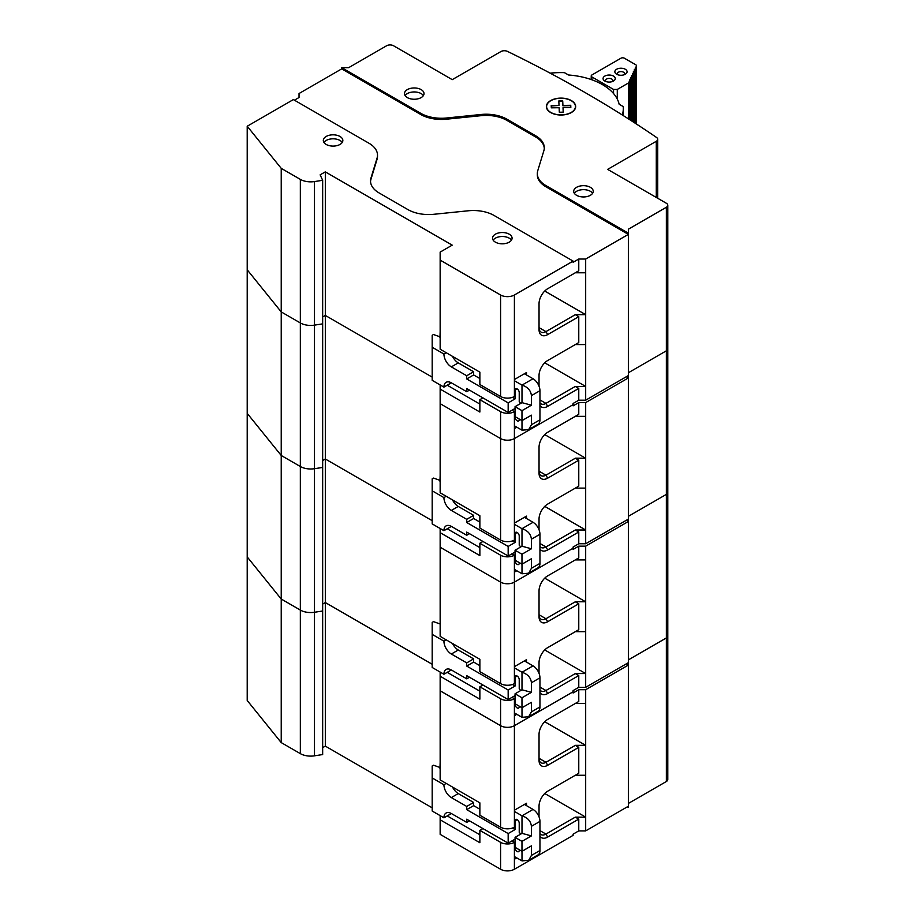 <?xml version="1.0" encoding="UTF-8"?>
<svg xmlns="http://www.w3.org/2000/svg" width="915" height="915" viewBox="0 0 915 915"><rect width="100%" height="100%" fill="white"/><g stroke="black" fill="none" stroke-linecap="round" stroke-linejoin="round"><path stroke-width="1.37" d="M539.038 760.308L539.038 734.39A12.215 7.046 120 0 1 547.673 719.43L578.772 701.485L575.318 703.475L585.657 703.475L585.657 745.348L575.318 745.348L578.772 747.338L547.673 765.295A12.215 7.046 120 0 1 539.038 760.308M547.673 765.295L545.946 762.298L539.038 758.318A9.768 5.639 120 0 0 541.062 762.79A9.768 5.639 120 0 0 545.946 762.298L575.318 745.348M440.149 815.631L440.149 834.354L500.585 869.25A9.768 5.639 0 0 0 514.402 869.25L573.11 835.349L573.11 834.16L578.772 830.889L578.772 819.119L547.673 837.076A12.215 7.046 120 0 1 539.953 836.024M544.734 793.511L585.657 817.129L575.318 817.129L578.772 819.119M585.657 817.129L585.657 775.257L575.318 775.257L578.772 773.267L578.772 747.338M578.772 701.485L578.772 689.716L573.11 692.987L573.11 691.786L514.402 725.687A9.768 5.639 180 0 1 500.585 725.687L440.149 690.791L440.149 779.923L479.86 802.855L479.86 815.219L500.585 827.183A9.768 5.639 0 0 0 514.402 827.183L514.402 810.232L526.491 803.256L526.491 805.646M578.772 830.889L585.68 830.889L585.68 689.716L578.772 689.716M511.977 840.931L514.402 842.326L514.402 859.277L516.815 857.881M539.038 816.912L539.038 806.172A12.215 7.046 120 0 1 547.673 791.212L578.772 773.267M247.21 700.49L281.225 742.603L281.225 599.039L247.21 556.926L247.21 700.49M314.486 755.824L322.663 754.566L322.663 611.003L314.486 612.261L314.486 755.824A14.651 8.464 0 0 1 300.337 753.64L281.225 742.603M432.189 807.831L325.317 746.125L322.663 747.658M585.68 830.889L628.365 806.241L628.365 663.878L627.335 663.272L628.365 663.878L628.365 662.677L585.68 687.325L578.772 687.325L573.11 690.596L573.11 691.786L514.402 725.687L514.402 810.232M628.365 806.241L628.365 807.442L627.335 806.836M628.365 803.45L666.36 781.513A4.884 2.825 0 0 0 667.79 779.523L667.79 635.959A4.884 2.825 180 0 1 666.36 637.949L628.365 659.887L666.36 637.949A4.884 2.825 0 0 0 667.79 635.959L667.79 492.396A4.884 2.825 180 0 1 666.36 494.386L628.365 516.323L666.36 494.386A4.884 2.825 0 0 0 667.79 492.396L667.79 348.832A4.884 2.825 180 0 1 666.36 350.822A4.884 2.825 0 0 0 667.79 348.832L667.79 205.269A4.884 2.825 180 0 1 666.36 207.259L628.365 229.196L628.365 234.377L585.68 259.025L578.772 259.025L573.11 262.285L573.11 261.095L514.402 294.996A9.768 5.639 180 0 1 500.585 294.996L440.149 260.1L440.149 252.117L452.227 245.14L325.317 171.871L320.136 174.857L322.663 180.301L314.486 181.57A14.651 8.464 180 0 1 300.337 179.374L281.225 168.349L247.21 126.236L247.21 413.363L281.225 455.476L300.337 466.513L281.225 455.476L247.21 413.363L247.21 556.926L281.225 599.039L300.337 610.076L281.225 599.039L281.225 311.912L247.21 269.799L281.225 311.912L281.225 168.349M626.295 663.878L628.365 665.068L585.68 689.716M432.189 664.267L325.317 602.562L322.663 604.094L325.317 602.562L432.189 664.267M314.486 181.57L314.486 612.261A14.651 8.464 180 0 1 300.337 610.076A14.651 8.464 0 0 0 314.486 612.261L322.663 611.003L322.663 467.439L314.486 468.697A14.651 8.464 180 0 1 300.337 466.513A14.651 8.464 0 0 0 314.486 468.697L322.663 467.439L322.663 323.864L314.486 325.134A14.651 8.464 180 0 1 300.337 322.949L281.225 311.912L300.337 322.949A14.651 8.464 0 0 0 314.486 325.134L322.663 323.864L322.663 180.301M325.317 746.125L325.317 458.998L432.189 520.692L325.317 458.998L322.663 460.531L325.317 458.998L325.317 315.435L322.663 316.967L325.317 315.435L325.317 171.871M447.229 815.917L479.86 834.755M440.149 819.806L479.86 842.726L479.86 830.363L500.585 842.326A9.768 5.639 180 0 0 514.402 842.326M482.948 828.59L479.86 830.363M544.734 721.729L585.657 745.348M539.953 833.531A9.768 5.639 120 0 0 541.062 834.572A9.768 5.639 120 0 0 545.946 834.08L575.318 817.129M520.635 834.148A5.856 3.385 -120 0 0 519.228 832.364L519.228 823.191A2.928 1.693 -120 0 0 517.158 819.6A2.928 1.693 -120 0 0 515.694 819.451A2.928 1.693 -120 0 0 515.088 820.801L515.088 829.573L508.168 833.565L508.168 843.138L466.719 819.211L466.719 822.402L451.347 813.527A10.5 6.062 -120 0 0 446.097 813.012A10.5 6.062 -120 0 0 443.924 817.816L432.189 811.033L432.189 777.933L443.924 784.715L446.188 783.412M452.502 787.049A10.5 6.062 60 0 0 458.278 793.58L473.65 802.455L473.65 805.646L479.86 809.237M512.457 828.052L515.088 829.573M440.149 768.554L440.149 774.536M514.402 811.422L521.996 815.814L521.996 833.359L515.065 837.362L515.065 847.324L521.973 851.316L521.973 841.343L515.065 837.362M521.996 833.359L531.421 835.898L521.973 841.343M514.402 856.486L521.996 860.878L528.653 860.329L537.928 854.976A9.768 5.639 -120 0 0 539.953 850.504L539.953 821.395A9.768 5.639 -120 0 0 533.045 809.432L524.409 804.445M528.653 860.329L531.421 855.433L531.421 845.86L521.973 851.316M531.421 835.898L531.421 826.325C530.86 821.19 527.715 817.69 521.996 815.814L533.045 809.432M439.966 768.451L440.149 762.367M432.189 777.933L432.189 765.969L433.516 765.203L439.966 767.491M450.866 813.275A10.5 6.062 60 0 0 450.855 813.824L443.924 817.816M443.924 784.715A10.5 6.062 -120 0 0 451.347 797.583L466.719 806.447L466.719 809.638L508.168 833.565M473.65 802.455L466.719 806.447M473.65 805.646L466.719 809.638M519.228 849.726L519.228 850.31A2.928 1.693 -120 0 1 518.622 851.648A2.928 1.693 -120 0 1 517.158 851.499A2.928 1.693 -120 0 1 515.088 847.919L515.088 847.336M515.065 839.146L508.168 843.138M521.996 851.305L521.996 860.878M469.487 820.812L466.719 822.402M544.734 506.372L585.657 530.002L575.318 530.002L578.772 531.992L578.772 543.762L573.11 547.033L573.11 548.222L514.402 582.123A9.768 5.639 180 0 1 500.585 582.123A9.768 5.639 0 0 0 514.402 582.123L573.11 548.222L573.11 549.423L578.772 546.152L578.772 557.91L547.673 575.867A12.215 7.046 120 0 0 539.038 590.827L539.038 616.744A12.215 7.046 120 0 0 547.673 621.731L578.772 603.774L578.772 629.692L547.673 647.648A12.215 7.046 120 0 0 539.038 662.609L539.038 673.349M440.149 528.504L440.149 547.227L500.585 582.123L440.149 547.227L440.149 636.36L479.86 659.292L479.86 671.644L500.585 683.608A9.768 5.639 0 0 0 514.402 683.608L514.402 666.669L526.491 659.681L526.491 662.083M578.772 543.762L585.68 543.762L628.365 519.114L628.365 520.303L627.335 519.709L628.365 520.303L628.365 662.677M578.772 546.152L585.68 546.152L628.365 521.504L626.295 520.303M585.68 546.152L585.68 687.325M539.953 692.461A12.215 7.046 120 0 0 547.673 693.513L578.772 675.556L578.772 687.325M578.772 675.556L575.318 673.566L545.946 690.516L547.673 693.513M578.772 629.692L575.318 631.693L585.657 631.693L585.657 673.566L575.318 673.566M578.772 603.774L575.318 601.784L545.946 618.734L547.673 621.731M578.772 557.91L575.318 559.911L585.657 559.911L585.657 601.784L575.318 601.784M516.815 714.318L514.402 715.713L514.402 725.687A9.768 5.639 0 0 1 500.585 725.687L500.585 698.763L479.86 686.799L482.948 685.015M479.86 686.799L479.86 699.163L440.149 676.231L440.149 690.791L500.585 725.687L500.585 827.183M440.149 676.231L440.149 672.067M479.86 691.191L447.229 672.342M511.977 697.367L514.402 698.763L514.402 715.713M514.402 698.763A9.768 5.639 180 0 1 500.585 698.763M585.657 601.784L544.734 578.154M539.038 614.754A9.768 5.639 120 0 0 541.062 619.226A9.768 5.639 120 0 0 545.946 618.734L539.038 614.754M539.953 689.967A9.768 5.639 120 0 0 541.062 691.008A9.768 5.639 120 0 0 545.946 690.516L539.953 687.062M585.657 673.566L544.734 649.947M520.635 690.573A5.856 3.385 -120 0 0 519.228 688.801L519.228 679.628A2.928 1.693 -120 0 0 517.158 676.036A2.928 1.693 -120 0 0 515.694 675.888A2.928 1.693 -120 0 0 515.088 677.237L515.088 686.01L512.457 684.489M479.86 665.663L473.65 662.083L473.65 658.892L458.278 650.016A10.5 6.062 60 0 1 452.502 643.485M440.149 630.973L440.149 618.803M515.065 693.787L521.973 697.779L521.973 707.752L515.065 703.761L515.065 693.787L521.996 689.796L521.996 672.25L514.402 667.858M521.973 697.779L531.421 692.335L521.996 689.796M539.953 677.832L531.421 682.762C530.86 677.626 527.715 674.126 521.996 672.25L533.045 665.868A9.768 5.639 -120 0 1 539.953 677.832L539.953 706.94A9.768 5.639 -120 0 1 537.928 711.413L528.653 716.765L531.421 711.87L539.953 706.94M521.973 707.752L531.421 702.297L531.421 711.87M531.421 682.762L531.421 692.335M533.045 665.868L524.409 660.882M439.966 623.927L433.516 621.64L432.189 622.406L432.189 667.47L443.924 674.252L450.855 670.249A10.5 6.062 60 0 1 450.866 669.7M432.189 634.37L443.924 641.152L446.188 639.848M443.924 641.152A10.5 6.062 -120 0 0 451.347 654.019L466.719 662.883L466.719 666.074L473.65 662.083M443.924 674.252A10.5 6.062 -120 0 1 446.097 669.448A10.5 6.062 -120 0 1 451.347 669.963L466.719 678.838L466.719 675.647L508.168 699.575L508.168 690.001L466.719 666.074M466.719 662.883L473.65 658.892M508.168 690.001L515.088 686.01M515.088 703.772L515.088 704.356A2.928 1.693 -120 0 0 517.158 707.936A2.928 1.693 -120 0 0 518.622 708.084A2.928 1.693 -120 0 0 519.228 706.746L519.228 706.163M508.168 699.575L515.065 695.583M521.996 707.741L521.996 717.314L514.402 712.922M521.996 717.314L528.653 716.765M466.719 678.838L469.487 677.249M511.977 553.804L514.402 555.199L514.402 572.149L516.815 570.754M539.038 529.774L539.038 519.045A12.215 7.046 120 0 1 547.673 504.085L578.772 486.128L578.772 460.211L547.673 478.168A12.215 7.046 120 0 1 539.038 473.181L539.038 447.252A12.215 7.046 120 0 1 547.673 432.303L578.772 414.346L578.772 402.589L573.11 405.86L573.11 404.659L514.402 438.56L514.402 523.094L526.491 516.117L526.491 518.508M539.953 548.897A12.215 7.046 120 0 0 547.673 549.949L578.772 531.992M514.402 555.199A9.768 5.639 180 0 1 500.585 555.199L479.86 543.236L482.948 541.451M447.229 528.779L479.86 547.628M440.149 532.667L479.86 555.599L479.86 543.236M432.189 377.129L325.317 315.435L432.189 377.129M500.585 540.044L500.585 438.56A9.768 5.639 0 0 0 514.402 438.56A9.768 5.639 180 0 1 500.585 438.56L440.149 403.664L440.149 492.796L479.86 515.717L479.86 528.081L500.585 540.044A9.768 5.639 0 0 0 514.402 540.044L514.402 523.094M628.365 519.114L628.365 376.74L627.335 376.145L628.365 376.74L628.365 234.377L545.912 186.763A29.303 16.916 0 0 1 537.322 174.799L537.322 173.61A29.303 16.916 180 0 1 537.768 170.67L543.865 150.723A29.303 16.916 0 0 0 544.299 147.784A29.303 16.916 0 0 0 535.721 135.82L506.887 119.179A29.303 16.916 0 0 0 481.073 114.478L446.531 118.001A29.303 16.916 180 0 1 420.728 113.3L341.718 67.687L348.626 67.687L386.61 45.75A4.884 2.825 180 0 1 393.519 45.75L452.239 79.651L500.871 51.572A4.884 2.825 180 0 1 507.47 51.4A1238.727 715.175 180 0 1 585.2 92.609A1238.727 715.175 180 0 1 656.57 137.479A4.884 2.825 180 0 1 657.713 139.297A4.884 2.825 180 0 1 656.284 141.287L607.64 169.378L666.36 203.267A4.884 2.825 180 0 1 667.79 205.269M666.36 781.513L666.36 350.822L628.365 372.76L666.36 350.822L666.36 207.259M626.295 376.74L628.365 377.941L585.68 402.589L578.772 402.589M585.68 543.762L585.68 402.589M585.657 530.002L585.657 488.13L575.318 488.13L578.772 486.128M578.772 414.346L575.318 416.348L585.657 416.348L585.657 458.221L575.318 458.221L578.772 460.211M539.953 546.404A9.768 5.639 120 0 0 541.062 547.445A9.768 5.639 120 0 0 545.946 546.953L575.318 530.002M547.673 478.168L545.946 475.171L539.038 471.191A9.768 5.639 120 0 0 541.062 475.651A9.768 5.639 120 0 0 545.946 475.171L575.318 458.221M544.734 434.591L585.657 458.221M520.635 547.01A5.856 3.385 -120 0 0 519.228 545.237L519.228 536.064A2.928 1.693 -120 0 0 517.158 532.473A2.928 1.693 -120 0 0 515.694 532.324A2.928 1.693 -120 0 0 515.088 533.662L515.088 542.446L508.168 546.438L508.168 556.011L466.719 532.084L466.719 535.275L451.347 526.399A10.5 6.062 -120 0 0 446.097 525.885A10.5 6.062 -120 0 0 443.924 530.689L432.189 523.906L432.189 490.806L443.924 497.588L446.188 496.285M452.502 499.922A10.5 6.062 60 0 0 458.278 506.453L473.65 515.328L473.65 518.519L479.86 522.099M512.457 540.914L515.088 542.446M440.149 481.427L440.149 487.409M514.402 524.295L521.996 528.687L521.996 546.232L515.065 550.224L515.065 560.197L521.973 564.189L521.973 554.216L515.065 550.224M521.996 546.232L531.421 548.771L521.973 554.216M514.402 569.359L521.996 573.751L528.653 573.202L537.928 567.849A9.768 5.639 -120 0 0 539.953 563.377L539.953 534.269A9.768 5.639 -120 0 0 533.045 522.305L524.409 517.318M528.653 573.202L531.421 568.307L531.421 558.733L521.973 564.189M531.421 548.771L531.421 539.198C530.86 534.063 527.715 530.551 521.996 528.687L533.045 522.305M439.966 481.324L440.149 475.24M432.189 490.806L432.189 478.842L433.516 478.076L439.966 480.364M450.866 526.136A10.5 6.062 60 0 0 450.855 526.685L443.924 530.689M443.924 497.588A10.5 6.062 -120 0 0 451.347 510.444L466.719 519.32L466.719 522.511L508.168 546.438M473.65 515.328L466.719 519.32M473.65 518.519L466.719 522.511M519.228 562.599L519.228 563.183A2.928 1.693 -120 0 1 518.622 564.521A2.928 1.693 -120 0 1 517.158 564.372A2.928 1.693 -120 0 1 515.088 560.781L515.088 560.209M515.065 552.019L508.168 556.011M521.996 564.178L521.996 573.751M469.487 533.674L466.719 535.275M511.977 410.24L514.402 411.636A9.768 5.639 180 0 1 500.585 411.636L500.585 438.56L440.149 403.664L440.149 384.941M544.734 362.809L585.657 386.439L575.318 386.439L578.772 388.429L578.772 400.198L573.11 403.458L573.11 404.659L514.402 438.56L514.402 428.586L516.815 427.191M514.402 294.996L514.402 379.531L526.491 372.554L526.491 374.944M539.038 386.21L539.038 375.47A12.215 7.046 120 0 1 547.673 360.521L578.772 342.565L578.772 316.647L547.673 334.604A12.215 7.046 120 0 1 539.038 329.617L539.038 303.688A12.215 7.046 120 0 1 547.673 288.74L578.772 270.783L578.772 259.025M539.953 405.334A12.215 7.046 120 0 0 547.673 406.386L578.772 388.429M514.402 411.636L514.402 428.586M482.948 397.888L479.86 399.672L500.585 411.636M447.229 385.215L479.86 404.064M440.149 389.104L479.86 412.036L479.86 399.672M247.21 126.236L293.372 99.586L368.917 143.209A29.303 16.916 180 0 1 377.506 155.173A29.303 16.916 180 0 1 377.06 158.112L370.964 178.048A29.303 16.916 0 0 0 370.518 180.987A29.303 16.916 0 0 0 379.107 192.951L407.941 209.604A29.303 16.916 0 0 0 433.744 214.293L468.297 210.782A29.303 16.916 180 0 1 494.1 215.483L573.11 261.095M326.175 144.444A9.768 5.639 0 0 0 336.823 145.668A9.768 5.639 0 0 0 342.851 140.464A9.768 5.639 0 0 0 339.991 136.472A9.768 5.639 0 0 0 329.343 135.248A9.768 5.639 0 0 0 323.315 140.464A9.768 5.639 0 0 0 326.175 144.444M495.404 242.155A9.768 5.639 0 0 0 506.052 243.379A9.768 5.639 0 0 0 512.08 238.163A9.768 5.639 0 0 0 509.22 234.171A9.768 5.639 0 0 0 498.572 232.959A9.768 5.639 0 0 0 492.545 238.163A9.768 5.639 0 0 0 495.404 242.155M370.541 181.593A29.303 16.916 180 0 1 370.964 179.249L377.06 159.302A29.303 16.916 0 0 0 377.506 156.362L377.506 155.173M294.401 100.181L299.033 97.516L299.033 93.524L341.718 68.877L420.728 114.489A29.303 16.916 0 0 0 446.531 119.19L481.073 115.679A29.303 16.916 180 0 1 506.887 120.38L535.721 137.021A29.303 16.916 180 0 1 544.288 148.39M578.772 400.198L585.68 400.198L628.365 375.55M628.365 233.176L545.912 185.573A29.303 16.916 180 0 1 537.322 173.61M550.658 112.545A14.651 8.464 0 0 0 566.625 114.375A14.651 8.464 0 0 0 575.672 106.563A14.651 8.464 0 0 0 571.383 100.581A14.651 8.464 0 0 0 555.416 98.751A14.651 8.464 0 0 0 546.369 106.563A14.651 8.464 0 0 0 550.658 112.545M407.335 97.596A9.768 5.639 0 0 0 417.983 98.82A9.768 5.639 0 0 0 424.011 93.605A9.768 5.639 0 0 0 421.152 89.613A9.768 5.639 0 0 0 410.503 88.389A9.768 5.639 0 0 0 404.476 93.605A9.768 5.639 0 0 0 407.335 97.596M576.564 195.295A9.768 5.639 0 0 0 587.213 196.519A9.768 5.639 0 0 0 593.24 191.304A9.768 5.639 0 0 0 590.381 187.323A9.768 5.639 0 0 0 579.733 186.1A9.768 5.639 0 0 0 573.705 191.304A9.768 5.639 0 0 0 576.564 195.295M341.718 68.877L341.718 67.687M550.155 73.154A62.277 35.948 180 0 1 564.463 72.662L568.512 74.996A58.606 33.844 180 0 1 602.47 84.626A58.606 33.844 180 0 1 619.146 104.23L623.195 106.575A62.277 35.948 180 0 1 623.298 108.553A62.277 35.948 180 0 1 622.292 114.97M585.68 400.198L585.68 259.025M585.657 386.439L585.657 344.566L575.318 344.566L578.772 342.565M578.772 270.783L575.318 272.784L585.657 272.784L585.657 314.657L575.318 314.657L578.772 316.647M539.953 402.84A9.768 5.639 120 0 0 541.062 403.87A9.768 5.639 120 0 0 545.946 403.389L575.318 386.439M547.673 334.604L545.946 331.607L539.038 327.616A9.768 5.639 120 0 0 541.062 332.088A9.768 5.639 120 0 0 545.946 331.607L575.318 314.657M544.734 291.027L585.657 314.657M574.609 103.795A14.651 8.464 180 0 1 575.672 106.769M546.369 106.769A14.651 8.464 180 0 1 547.433 103.795M574.609 109.731A14.411 8.315 0 0 0 575.432 106.963L575.432 106.563A14.411 8.315 180 0 1 566.705 114.203A14.411 8.315 180 0 1 551.093 112.591A14.411 8.315 180 0 1 546.61 106.563A14.411 8.315 180 0 1 555.336 98.923A14.411 8.315 180 0 1 570.949 100.536A14.411 8.315 180 0 1 575.432 106.563M546.61 106.563L546.61 106.963A14.411 8.315 0 0 0 547.433 109.731M405.105 95.595A9.768 5.639 180 0 1 421.152 93.605A9.768 5.639 180 0 1 423.382 95.595M574.334 193.305A9.768 5.639 180 0 1 590.381 191.304A9.768 5.639 180 0 1 592.611 193.305M440.149 260.1L440.149 349.233L479.86 372.153L479.86 384.517L500.585 396.481A9.768 5.639 0 0 0 514.402 396.481L514.402 379.531M323.944 142.454A9.768 5.639 180 0 1 339.991 140.464A9.768 5.639 180 0 1 342.221 142.454M493.174 240.153A9.768 5.639 180 0 1 509.22 238.163A9.768 5.639 180 0 1 511.451 240.153M520.635 403.446A5.856 3.385 -120 0 0 519.228 401.662L519.228 392.501A2.928 1.693 -120 0 0 517.158 388.909A2.928 1.693 -120 0 0 515.694 388.761A2.928 1.693 -120 0 0 515.088 390.099L515.088 398.871L508.168 402.875L508.168 412.448L466.719 388.52L466.719 391.712L451.347 382.836A10.5 6.062 -120 0 0 446.097 382.321A10.5 6.062 -120 0 0 443.924 387.125L432.189 380.343L432.189 347.243L443.924 354.025L446.188 352.721M452.502 356.358A10.5 6.062 60 0 0 458.278 362.889L473.65 371.753L473.65 374.944L479.86 378.536M512.457 397.35L515.088 398.871M440.149 337.864L440.149 343.846M514.402 380.731L521.996 385.112L521.996 402.669L515.065 406.66L515.065 416.634L521.973 420.625L521.973 410.652L515.065 406.66M521.996 402.669L531.421 405.196L521.973 410.652M514.402 425.795L521.996 430.176L528.653 429.638L537.928 424.286A9.768 5.639 -120 0 0 539.953 419.813L539.953 390.705A9.768 5.639 -120 0 0 533.045 378.741L524.409 373.755M528.653 429.638L531.421 424.743L531.421 415.17L521.973 420.625M531.421 405.196L531.421 395.635C530.86 390.499 527.715 386.988 521.996 385.112L533.045 378.741M439.966 337.761L440.149 331.676M432.189 347.243L432.189 335.279L433.516 334.513L439.966 336.8M450.866 382.573A10.5 6.062 60 0 0 450.855 383.122L443.924 387.125M443.924 354.025A10.5 6.062 -120 0 0 451.347 366.881L466.719 375.756L466.719 378.947L508.168 402.875M473.65 371.753L466.719 375.756M473.65 374.944L466.719 378.947M519.228 419.036L519.228 419.608A2.928 1.693 -120 0 1 518.622 420.957A2.928 1.693 -120 0 1 517.158 420.809A2.928 1.693 -120 0 1 515.088 417.217L515.088 416.645M515.065 408.456L508.168 412.448M521.996 420.614L521.996 430.176M469.487 390.11L466.719 391.712M562.725 101.302L562.919 105.808L570.743 105.694L570.823 107.547L570.743 105.294L562.919 105.408L562.725 100.902L558.836 101.359M562.725 100.902L558.825 100.959L559.019 105.465L551.207 105.58L551.31 107.833L559.122 107.718L559.317 112.236L563.228 112.179L563.022 107.661L563.205 112.179M551.219 105.98L559.019 105.465M563.022 107.661L570.834 107.547M624.202 74.733A3.66 2.116 0 0 0 624.636 73.738A3.66 2.116 0 0 0 623.561 72.239A3.66 2.116 0 0 0 619.569 71.782A3.66 2.116 0 0 0 617.305 73.738A3.66 2.116 0 0 0 617.739 74.733M613.553 89.441L591.925 76.952A2.448 1.407 180 0 1 591.216 75.956A2.448 1.407 180 0 1 591.925 74.961L620.942 58.217A2.448 1.407 180 0 1 624.396 58.217L635.776 64.782A2.448 1.407 180 0 1 636.485 65.777A2.448 1.407 180 0 1 636.405 66.143L628.628 82.888L617.282 89.441L613.553 89.441L613.553 93.547M613.485 76.071A6.108 3.523 0 0 0 604.849 76.071A6.108 3.523 0 0 0 604.849 81.046L604.849 81.046A6.108 3.523 0 0 0 613.485 81.046A6.108 3.523 0 0 0 613.485 76.071M625.288 69.254A6.108 3.523 0 0 0 616.653 69.254A6.108 3.523 0 0 0 616.653 74.241L616.653 74.241A6.108 3.523 0 0 0 625.288 74.241A6.108 3.523 0 0 0 625.288 69.254M635.811 67.413L635.811 123.628M635.33 67.344L635.33 68.465M634.838 69.506L634.838 122.999M634.358 69.437L634.358 70.558M633.866 71.599L633.866 122.358M633.386 71.53L633.386 72.651M632.894 73.692L632.894 121.741M632.414 73.623L632.414 74.744M631.922 75.785L631.922 121.112M631.442 75.716L631.442 76.837M630.95 77.878L630.95 120.483M630.469 77.809L630.469 78.93M629.989 79.971L629.989 119.865M629.497 79.902L629.497 119.556M629.497 119.545L629.497 81.023M628.628 82.888L628.628 118.996M617.282 99.072L617.282 89.441M612.398 81.549A3.66 2.116 0 0 0 612.821 80.554A3.66 2.116 0 0 0 611.758 79.056A3.66 2.116 0 0 0 607.766 78.599A3.66 2.116 0 0 0 605.501 80.554A3.66 2.116 0 0 0 605.936 81.549M514.402 859.277L514.402 869.25M500.585 869.25L500.585 842.326M300.337 753.64L300.337 179.374M539.953 830.626L545.946 834.08L547.673 837.076M539.953 821.395L531.421 826.325M531.421 855.433L539.953 850.504M458.278 793.58L451.347 797.583M517.158 819.6L515.088 820.801M514.402 572.149L514.402 666.669M500.585 683.608L500.585 555.199M458.278 650.016L451.347 654.019M517.158 676.036L515.088 677.237M539.953 543.499L545.946 546.953L547.673 549.949M539.953 534.269L531.421 539.198M531.421 568.307L539.953 563.377M458.278 506.453L451.347 510.444M517.158 532.473L515.088 533.662M377.06 159.302L377.06 158.112M545.912 185.573L545.912 186.763M656.284 197.457L656.284 141.287M420.728 114.489L420.728 113.3M446.531 118.001L446.531 119.19M481.073 115.679L481.073 114.478M506.887 119.179L506.887 120.38M535.721 137.021L535.721 135.82M539.953 399.924L545.946 403.389L547.673 406.386M370.964 178.048L370.964 179.249M500.585 396.481L500.585 294.996M539.953 390.705L531.421 395.635M531.421 424.743L539.953 419.813M458.278 362.889L451.347 366.881M517.158 388.909L515.088 390.099M591.925 76.952L591.925 79.811M636.405 124.005L636.405 66.143M657.713 198.281L657.713 139.297M623.298 115.599L623.298 108.553M591.216 75.956L591.216 79.559M636.485 124.063L636.485 65.777"/></g></svg>
